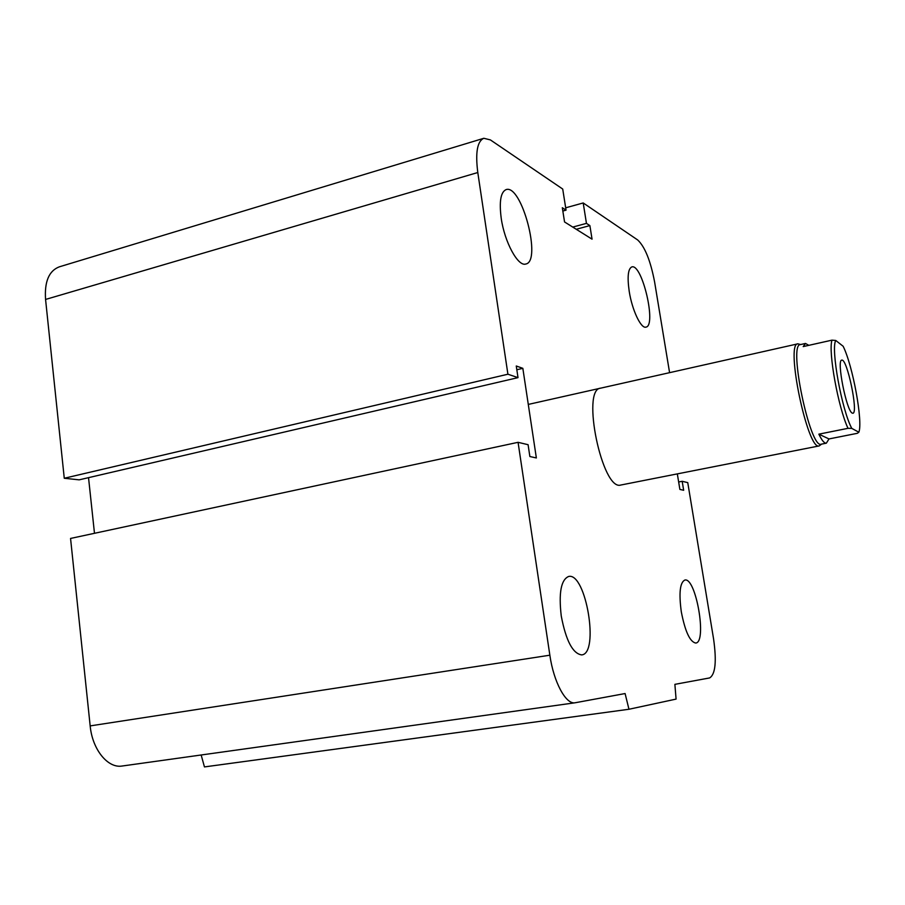 <?xml version="1.0" encoding="UTF-8"?>
<svg xmlns="http://www.w3.org/2000/svg" width="905" height="905" viewBox="0 0 905 905"><rect width="100%" height="100%" fill="white"/><g stroke="black" fill="none" stroke-linecap="round" stroke-linejoin="round"><path stroke-width="1.36" d="M620.988 485.001L620.841 485.023C602.334 491.483 580.953 389.105 600.603 388.166M629.224 291.399C627.165 276.907 628.036 268.751 631.826 266.918C642.131 263.276 656.792 326.038 645.932 327.124C641.012 328.877 632.097 310.098 629.224 291.399M501.212 218.229C499.074 201.532 500.714 191.984 506.133 189.586C521.766 184.054 542.072 261.658 525.76 264.022C518.067 266.885 504.549 242.144 501.212 218.229M561.258 616.034C558.577 592.866 561.043 579.675 568.634 576.474C585.954 572.118 599.653 653.817 581.655 654.903C572.752 653.614 565.953 640.65 561.258 616.034M681.295 611.757C678.784 593.035 679.972 582.458 684.847 580.037C695.945 576.983 707.325 642.663 695.685 643.048C689.904 641.826 685.108 631.396 681.295 611.757M669.587 372.668L654.609 281.975C650.548 260.764 644.914 246.76 637.686 239.972L583.205 202.958L586.451 223.377L589.879 225.594L592.051 239.169L564.55 221.951L562.322 207.743L566.044 210.152L562.718 189.043L490.386 139.902L483.836 138.284C477.274 141.18 475.261 152.594 477.795 172.527L507.909 374.218L518.011 377.634L516.269 365.993L522.841 368.335L536.36 457.953L529.866 456.527L528.09 444.706L518.067 442.319L549.855 655.197C553.645 682.019 565.851 704.599 575.014 702.789L625.095 693.547L628.964 709.26L676.08 699.101L674.881 684.35L709.611 677.936C715.414 674.429 716.737 661.442 713.581 638.975L687.755 482.625L682.178 481.302L678.648 481.98M628.964 709.26L204.451 766.92L201.159 754.985M518.067 442.319L70.556 538.441L90.172 725.9C92.31 749.464 107.774 768.469 122.028 766.037L122.367 765.992M682.178 481.302L683.66 490.272L679.881 489.435L677.325 473.892M518.011 377.634L79.165 479.842L64.266 478.259L45.567 299.442C44.368 281.659 48.961 270.776 59.334 266.828L124.641 247.054M507.909 374.218L64.266 478.259M583.205 202.958L565.67 207.811M586.451 223.377L572.752 227.087M589.879 225.594L576.247 229.27M566.044 210.152L562.842 211.035M522.841 368.335L516.823 369.749M88.532 477.659L94.482 533.305M858.856 432.217L857.329 433.314L828.991 438.936L818.855 434.162L847.996 428.325L851.786 428.393L858.856 432.217C863.076 421.64 852.804 365.699 843.155 346.276L835.779 340.484L831.967 340.156L803.199 346.592L805.518 343.459L808.799 345.337M828.991 438.936L826.344 443.179C824.342 443.439 821.842 440.43 818.855 434.162M851.786 428.393C841.797 410.078 830.62 348.323 835.779 340.484M852.216 413.087C846.492 411.051 836.356 359.568 841.774 360.156C847.069 358.018 858.63 413.37 852.872 413.246L852.216 413.087M831.967 340.156C828.109 351.694 838.177 407.374 847.996 428.325M805.427 343.47L800.371 344.601C788.04 343.798 810.077 449.287 821.174 444.197L821.265 444.185M800.642 344.545L797.871 343.832C785.133 343.006 807.724 451.165 819.195 445.916L821.593 444.117M549.855 655.197L90.172 725.9M477.795 172.527L45.567 299.442M575.014 702.789L122.028 766.037M402.635 162.866L124.89 246.975M483.677 138.329L402.827 162.809M821.174 444.197L826.344 443.179M620.841 485.023L819.195 445.916M528.282 404.422L797.78 343.855"/></g></svg>
